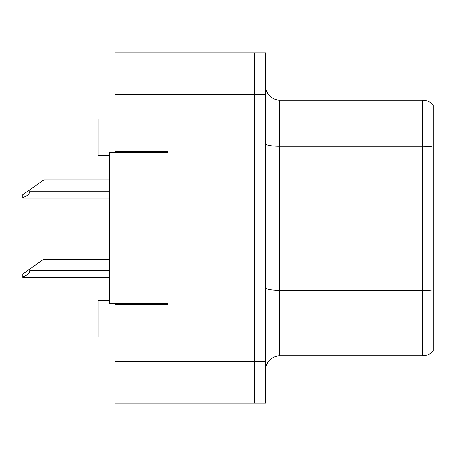 <?xml version="1.0" encoding="UTF-8"?>
<svg xmlns="http://www.w3.org/2000/svg" width="456" height="456" viewBox="0 0 456 456"><rect width="100%" height="100%" fill="white"/><g stroke="black" fill="none" stroke-linecap="round" stroke-linejoin="round"><path stroke-width="0.68" d="M114.929 303.377L114.929 403.189L254.522 403.189L254.522 52.81L114.929 52.81L114.929 152.623M114.929 151.227L167.973 151.227L167.973 304.773L114.929 304.773M114.929 52.81L265.688 52.81L265.688 403.189L254.522 403.189M109.349 300.589L98.177 300.589L98.177 336.881L114.929 336.881M109.349 155.41L98.177 155.41L98.177 119.119L114.929 119.119M265.688 369.827A13.959 13.959 0 0 1 279.648 355.868L422.592 355.868L422.592 100.132L279.648 100.132A13.959 13.959 0 0 1 265.688 86.173A13.959 13.959 0 0 0 279.648 100.132L279.648 355.868M433.2 105.022A13.959 13.959 0 0 0 422.592 100.132A13.959 13.959 0 0 1 433.2 105.022L433.2 350.977A13.959 13.959 0 0 1 422.592 355.868M433.2 148.211L433.2 147.123L433.2 148.211M167.973 303.377L109.349 303.377L109.349 152.623L167.973 152.623M109.349 259.27L43.736 259.27L29.777 269.046L29.777 270.436C29.554 273.321 27.229 275.424 22.8 276.763L22.8 277.413L109.349 277.413M29.777 269.046L22.8 273.931L22.8 276.763M109.349 179.983L43.736 179.983L29.777 189.753L29.777 191.149C29.554 194.028 27.229 196.137 22.8 197.471L22.8 198.126L109.349 198.126M29.777 189.753L22.8 194.644L22.8 197.471M114.929 361.312L265.688 361.312M114.929 94.688L265.688 94.688M433.2 147.123A13.959 2.422 180 0 0 422.592 146.273L279.648 146.273A13.959 2.422 0 0 1 265.688 143.851M433.2 291.185A13.959 2.422 180 0 0 422.592 290.335L279.648 290.335A13.959 2.422 -0 0 1 265.688 287.907M29.777 270.436L109.349 270.436M29.777 191.149L109.349 191.149"/></g></svg>
